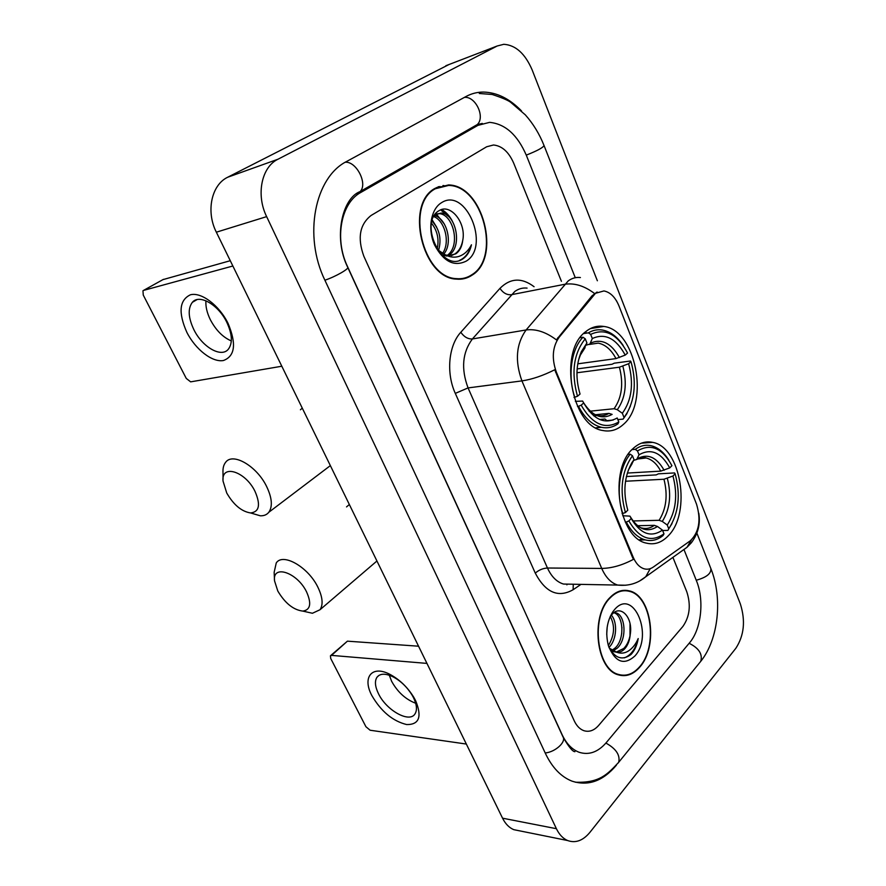 <?xml version="1.0" encoding="UTF-8"?>
<svg xmlns="http://www.w3.org/2000/svg" width="886" height="886" viewBox="0 0 886 886"><rect width="100%" height="100%" fill="white"/><g stroke="black" fill="none" stroke-linecap="round" stroke-linejoin="round"><path stroke-width="1.33" d="M633.047 448.571C608.405 469.192 618.317 538.101 646.437 543.129C654.455 545.078 661.709 542.653 668.21 535.853C691.756 512.95 680.88 446.765 652.539 442.347C645.573 440.907 639.072 442.989 633.047 448.571M585.912 331.519C558.036 350.956 571.26 426.531 602.879 430.518C610.421 432.003 617.243 429.987 623.334 424.449C649.903 402.454 635.727 329.769 603.754 326.447C597.363 325.461 591.416 327.144 585.912 331.519M595.481 293.299L559.033 337.411C552.454 346.969 551.557 358.531 556.342 372.098L633.213 557.261C635.927 563.54 639.57 567.383 644.144 568.812C647.334 569.676 650.39 569.089 653.314 567.051L690.415 540.704C699.165 532.054 701.203 519.872 696.529 504.156L619.015 306.035C615.36 297.242 610.332 292.214 603.931 290.94L595.481 293.299M435.214 188.275C404.669 203.747 422.356 278.204 456.279 279.101C462.115 279.688 467.431 278.337 472.238 275.059C501.531 257.361 482.981 185.019 448.493 184.952L435.214 188.275M461.074 279.156L462.968 278.403M609.878 597.662C590.187 616.545 596.189 669.783 618.517 674.888C626.192 677.026 633.213 674.501 639.581 667.313C658.608 646.913 651.764 595.458 629.304 590.873C622.404 589.157 615.925 591.427 609.878 597.662M619.547 675.176L620.898 675.01M442.989 185.539L444.119 185.628M625.261 590.298L629.304 590.873M633.213 557.261L632.449 557.261L633.457 559.332C622.382 565.235 611.805 568.269 601.716 568.424L521.932 380.891C514.744 360.934 516.139 343.967 526.096 329.969C535.82 328.695 545.92 331.995 556.397 339.87L592.014 295.835L597.098 292.015M632.449 557.261L554.736 369.761C542.941 375.697 532.01 379.407 521.932 380.891L468.063 387.913L547.459 568.015C551.435 576.675 556.796 582.024 563.518 584.051L571.614 584.206M682.885 626.446C689.784 616.523 691.08 604.939 686.761 591.693L672.906 557.372L686.761 591.693C691.08 604.939 689.784 616.523 682.885 626.446L598.659 725.412L682.885 626.446M561.414 281.316L513.681 163.124C508.752 151.916 502.03 145.869 493.502 144.994L486.669 146.766L371.101 215.464C359.672 224.479 357.257 238.079 363.847 256.253L574.172 720.672C576.587 725.844 579.798 729.178 583.819 730.662C589.146 732.323 594.096 730.573 598.659 725.412C594.096 730.573 589.146 732.323 583.819 730.662C579.798 729.178 576.587 725.844 574.172 720.672L363.847 256.253C357.257 238.079 359.672 224.479 371.101 215.464L486.669 146.766L493.502 144.994C502.03 145.869 508.752 151.916 513.681 163.124L561.414 281.316M623.855 590.752L622.592 590.464M440.165 186.547L438.116 186.78M438.271 187.256L436.266 187.677M472.05 274.616C501.055 257.117 482.693 185.506 448.571 185.44L435.403 188.729C405.19 204.057 422.7 277.728 456.279 278.625C462.038 279.201 467.299 277.861 472.05 274.616M462.725 240.471C466.479 222.718 450.487 203.415 439.378 210.491C418.513 221.356 440.918 272.157 461.994 259.443L462.99 258.823C467.232 255.855 470.056 251.181 471.452 244.802C468.583 250.516 464.541 254.348 459.313 256.287C454.817 257.815 450.132 257.328 445.259 254.825L448.681 255.644L455.781 253.85C459.679 251.092 461.994 246.629 462.725 240.471C461.528 246.817 458.815 251.369 454.607 254.127L451.483 255.556M445.259 254.825L437.33 249.542M434.605 215.01L441.206 213.05C456.024 213.537 463.234 247.371 448.294 255.6M446.865 256.076L441.715 254.769M431.936 221.057C439.578 229.12 441.771 239.01 438.526 250.716M431.46 223.161C437.418 230.67 439.301 239.364 437.13 249.232M434.262 215.553C446.311 217.779 453.621 242.83 443.687 254.204M433.675 216.594C444.517 220.237 450.775 242.332 442.446 253.573M439.644 218.388L435.303 214.047L439.102 213.626C453.333 214.102 461.074 246.009 447.186 255.412M441.394 202.772C430.873 209.063 427.506 228.976 434.45 244.757C443.465 261.625 454.075 267.074 466.28 261.093C490.755 246.43 465.77 186.448 441.394 202.772M459.037 279.245L460.986 278.669M471.452 244.802C469.17 252.72 465.161 257.926 459.457 260.395M440.674 209.882L447.74 215.94M441.649 209.55C445.968 211.898 449.567 215.841 452.447 221.367M435.834 213.393L444.495 224.258M432.246 220.016L436.687 227.226M186.88 332.394C178.141 312.669 179.304 300.132 190.368 294.805C201.211 291.793 219.185 305.271 228.034 323.312C236.595 343.779 235.067 356.183 223.438 360.513C212.407 362.64 195.551 349.56 186.88 332.394M226.838 322.382C218.443 304.673 199.25 293.709 192.351 302.325C187.71 308.572 188.22 317.686 193.89 329.692C202.329 347.102 221.29 358.077 228.322 349.239C232.796 343.225 232.298 334.277 226.838 322.382M231.324 340.933C222.918 337.311 215.94 330.256 210.381 319.791C207.003 312.913 205.519 306.578 205.929 300.775M232.863 266.01L143.532 290.409L142.956 290.763L143.266 295.082L186.259 378.422L190.645 381.855L281.814 366.228M162.935 279.633L230.271 260.705M622.592 590.896L621.263 590.696M639.437 666.959C658.265 646.78 651.498 595.846 629.259 591.305C622.437 589.611 616.025 591.848 610.033 598.028C590.552 616.722 596.5 669.395 618.594 674.456C626.192 676.572 633.136 674.069 639.437 666.959M614.098 612.558L615.958 612.846C625.294 614.873 627.41 638.939 617.32 648.087L612.913 651.044M615.958 612.846L613.821 612.769C623.157 614.795 625.283 638.817 615.194 647.954L611.872 650.413M608.826 647.035C614.895 658.32 622.271 660.823 630.932 654.566L631.707 653.724C635.007 649.859 637.167 644.798 638.197 638.551C635.827 644.155 632.515 648.342 628.263 651.088C624.608 653.336 620.765 653.724 616.734 652.262C619.724 652.539 622.459 651.31 624.94 648.563C627.964 644.986 629.736 640.257 630.256 634.398C629.27 640.334 627.111 645.03 623.755 648.486L616.069 652.174M616.734 652.262L609.369 648.209M615.161 651.963L611.03 651.055M607.198 626.956L606.722 634.465M611.351 615.183C617.686 621.972 616.9 639.825 608.992 647.4M610.232 616.39C615.161 625.693 614.541 635.417 608.361 645.562M614.829 609.269L612.89 611.694C606.711 621.629 605.227 632.992 608.427 645.794C615.172 662.23 623.965 665.663 634.797 656.083C653.813 635.971 633.656 587.584 614.829 609.269M630.256 634.398C633.18 617.42 620.632 604.374 612.182 614.231L610.72 616.025L612.89 611.694M618.24 674.8L619.591 674.733M638.197 638.551C635.738 648.696 631.142 655.131 624.386 657.855M630.024 623.622L629.99 635.893M621.917 627.233L621.695 633.933M226.738 493.026C233.638 504.898 241.59 511.543 250.594 512.95C259.332 511.942 260.794 504.732 254.991 491.32C245.278 471.142 221.079 463.821 223.05 481.12L226.738 493.026M223.039 479.26L222.995 472.681C222.74 468.284 223.615 464.84 225.598 462.348C232.675 452.137 256.674 465.925 266.553 486.359C272.035 497.81 272.788 506.449 268.823 512.263C266.819 514.755 263.973 515.929 260.296 515.796L251.092 513.094M583.531 402.654C592.202 416.032 601.738 419.942 612.126 414.393L608.915 413.385L595.58 414.726M575.357 401.358L582.634 401.07L583.697 402.964C593.631 419.787 604.806 424.793 617.199 417.982L618.805 421.969L617.974 423.829C612.902 427.351 607.431 428.514 601.561 427.329C592.391 425.125 584.705 418.126 578.503 406.309L577.495 406.419M577.129 368.919L612.038 364.257L614.297 363.171L630.444 361.012L630.965 361.687C636.303 380.493 635.184 397.26 627.62 411.968L630.422 406.054M613.145 420.053L606.866 420.651L604.939 418.989L599.667 419.488M596.344 428.104L599.401 426.742M627.62 411.968L623.102 419.111L627.022 413.496M623.102 419.111L617.863 419.61M574.017 397.493L577.484 396.263C571.016 372.596 573.596 353.448 585.247 338.817L582.977 337.245C571.215 349.095 567.45 376.007 574.826 397.404M582.977 337.245L580.131 337.688M578.503 406.309L581.15 405.179C592.324 424.316 604.883 429.909 618.805 421.969M623.943 417.24L622.349 413.275C631.796 400.107 633.889 383.594 628.628 363.725L630.965 361.687M581.15 405.179L583.697 402.964M585.247 338.817L586.92 342.971L581.349 351.653C575.989 364.556 575.546 378.699 580.042 394.06L577.484 396.263M628.628 363.725L619.414 367.203L576.952 372.762M590.231 411.17L614.087 408.723L617.298 409.709L622.349 413.275M584.007 348.896L586.92 342.971M586.2 332.604L584.838 332.427M583.608 333.59L588.404 332.837L590.663 334.387C605.016 327.787 617.32 334.011 627.565 353.06L625.228 355.087C616.025 338.319 605.06 332.793 592.324 338.53L590.663 334.387M623.212 345.551C617.265 336.691 610.321 331.519 602.38 330.035C597.496 329.26 592.834 330.19 588.404 332.837M577.75 363.836L615.991 358.586L625.228 355.087M592.324 338.53L589.855 344.089L586.045 345.186M277.794 591.017C285.037 603.211 293.366 609.911 302.779 611.096C310.454 609.956 311.728 603.554 306.567 591.881C297.164 572.323 272.201 564.127 274.538 580.851L277.794 591.017M274.483 579.632L274.151 572.312L276.255 562.942C282.856 552.554 308.14 566.94 317.841 587.119C322.637 597.053 323.368 604.595 320.023 609.723L312.426 613.267L304.23 611.418M628.861 520.935L626.28 522.02C631.397 531.777 637.721 537.747 645.263 539.906C651.642 541.501 657.578 540.028 663.093 535.487L663.979 533.848C651.022 542.896 639.315 538.588 628.861 520.935L631.22 518.531C640.512 534.048 650.933 537.902 662.462 530.105L657.49 526.483L654.311 525.343L637.621 525.708M622.736 515.741L629.946 516.128L631.22 518.531M626.391 476.546L656.216 474.896L658.398 473.833L674.534 472.936L675.121 473.8C680.78 494.82 678.742 513.027 668.996 528.421L671.998 523.582M639.404 539.873L642.117 538.788M668.996 528.421L668.21 529.939M667.867 530.404L662.628 530.504M626.28 522.02L625.25 522.042M622.072 513.681L625.416 512.573C619.325 490.08 621.673 471.142 632.46 455.758L630.234 454.175C619.325 466.856 615.914 493.469 622.836 513.659M630.234 454.175L628.24 454.319M668.753 528.765L667.258 525.033C676.018 511.277 677.923 494.942 672.961 476.015L675.121 473.8M662.462 530.105L663.979 533.848M632.46 455.758L634.033 459.657L631.884 462.714C624.242 476.524 622.88 492.35 627.786 510.181L625.416 512.573M672.961 476.015L663.957 479.237L625.516 481.242M633.003 520.957L659.118 520.303L662.296 521.433L667.258 525.033M631.596 464.419L634.033 459.657M632.028 449.59L635.262 449.357L637.477 450.93C650.833 443.122 662.318 448.039 671.931 465.693L669.75 467.897C661.122 452.369 650.889 448.006 639.039 454.817L637.477 450.93M668.864 460.255C663.869 452.214 657.899 447.352 650.977 445.691C645.495 444.528 640.257 445.758 635.262 449.357M627.321 473.069L660.735 471.13L669.75 467.897M639.039 454.817L636.702 459.469L633.689 460.366M371.876 695.61C362.02 677.369 371.887 664.755 389.995 674.401C399.564 679.54 407.482 687.137 413.751 697.216L415.612 700.627C422.19 716.763 419.211 724.737 406.685 724.56C392.775 721.149 381.168 711.491 371.876 695.61M413.507 697.725L412.023 695.012C407.051 687.004 400.749 680.946 393.118 676.86C385.476 673.216 380.094 673.36 376.96 677.258C374.523 681.168 375.044 686.672 378.521 693.793C386.374 710.373 409.476 723.341 415.002 713.894C417.339 710.107 416.841 704.724 413.507 697.725M415.678 703.262C405.622 699.397 397.592 692.066 391.612 681.268L389.297 675.232M426.952 663.404L331.541 655.385L330.434 655.806L330.711 658.464L365.918 726.719L370.104 730.23L466.346 744.052M330.744 655.54L347.412 641.165L418.557 646.204M575.28 277.706L526.328 155.26C517.457 134.838 505.208 123.874 489.581 122.357L477.919 125.358L360.823 192.439C340.988 202.872 334.221 238.888 347.467 266.442L562.056 734.56C566.353 743.664 572.024 749.567 579.079 752.258C588.935 755.393 598.017 752.159 606.312 742.568L689.563 642.771C701.38 629.104 704.47 600.021 696.407 580.651L684.081 549.807M735.834 648.297C744.14 635.506 745.647 620.743 740.364 603.986L532.176 69.983C525.154 53.647 515.685 45.086 503.78 44.3L497.19 45.994L277.96 159.236C261.503 167.044 255.844 194.854 266.642 216.627L556.397 828.698C559.254 834.601 562.998 838.544 567.638 840.537C575.59 843.394 583.043 840.648 589.976 832.275L735.834 648.297M448.992 64.523L227.68 177.244C211.411 184.908 205.774 211.51 216.35 232.198L502.55 818.188C505.397 823.88 509.129 827.701 513.769 829.661L519.617 830.835M698.334 664.312L699.563 662.794M521.544 110.971C509.616 98.656 496.869 92.365 483.313 92.066C477.244 92.089 471.507 93.551 466.102 96.463L346.935 161.307C314.674 177.178 303.167 235.864 324.985 280.408L545.477 753.554C552.222 767.619 561.037 776.8 571.913 781.109C588.16 786.436 602.989 781.12 616.401 765.183L616.279 765.161M627.576 590.829L626.601 590.375M593.122 295.636L592.014 295.835M556.342 372.098L555.588 372.198M559.033 337.411L557.914 337.577M527.07 288.105C522.674 287.64 518.587 288.758 514.81 291.461L472.404 338.95L526.096 329.969L568.214 280.928C571.968 278.149 576.033 277.03 580.408 277.551M594.528 293.499C584.35 285.824 574.405 282.756 564.692 284.295L511.255 294.728C506.847 295.071 503.082 292.956 499.959 288.36C510.414 277.971 521.788 277.429 534.081 286.721M650.224 568.657L645.728 576.775L639.581 581.017M625.793 585.236L617.741 585.081C611.052 582.988 605.714 577.439 601.716 568.424L547.459 568.015C542.941 568.291 538.876 569.986 535.277 573.12L455.304 393.384C445.957 373.117 448.549 345.451 460.809 332.272L499.959 288.36M691.346 539.973L686.993 547.304L681.367 551.336M616.545 300.83L616.833 301.428M580.972 584.383L573.12 589.733C558.158 598.105 545.543 592.568 535.277 573.12M460.809 332.272C464.098 336.946 467.963 339.172 472.404 338.95C462.381 352.462 460.941 368.786 468.063 387.913L455.304 393.384M573.264 584.239L573.12 589.733M566.918 584.118L566.907 584.86M471.086 246.386L471.175 245.356M163.467 279.334L143.532 290.409M302.259 408.103L300.42 409.786M589.124 411.237L595.292 414.803M583.796 403.152C590.729 413.651 595.071 414.559 597.607 415.456C601.605 416.254 605.371 415.556 608.915 413.385M617.298 409.709C625.494 398.102 627.343 383.594 622.858 366.195M585.092 347.578L580.385 355.031L578.492 360.181M614.087 408.723C621.883 397.626 623.655 383.782 619.414 367.203M619.436 357.567C611.285 343.081 601.638 338.275 590.486 343.126M615.991 358.586C611.285 349.726 605.371 344.576 598.238 343.126L589.4 344.444M349.35 504.522L346.526 506.903M634.409 522.685C637.876 526.129 640.356 527.912 641.852 528.034C646.259 529.119 650.402 528.222 654.311 525.343M662.296 521.433C669.905 509.317 671.588 494.975 667.346 478.385M630.035 516.272C638.197 529.651 647.356 533.051 657.49 526.483M632.095 463.721L628.274 470.2M659.118 520.303C666.35 508.741 667.966 495.052 663.957 479.237M664.123 470.278C656.482 456.877 647.478 453.078 637.1 458.87M660.735 471.13C656.847 463.832 651.985 459.446 646.138 457.973L636.99 459.07M347.412 641.165L331.541 655.385M345.285 162.249C356.571 161.219 368.033 184.133 360.081 191.586L356.416 193.779M464.342 97.416C475.516 95.909 485.539 117.173 477.244 124.583L473.235 126.875M696.872 533.106L710.849 568.524C711.358 573.519 706.496 577.417 696.241 580.241M699.918 662.351L700.76 661.321C702.764 654.156 698.888 648.142 689.142 643.291M617.863 763.311L618.683 762.314C620.355 755.16 616.102 748.736 605.902 743.066M545.2 752.967C555.334 752.103 566.486 741.848 562.942 736.798L347.788 267.472M324.896 280.209C335.34 276.786 349.693 268.569 347.677 267.229C333.136 237.891 342.107 198.242 360.081 191.586L477.244 124.583L482.305 123.42M479.304 93.484L492.184 94.481C501.83 97.659 507.999 100.273 510.69 102.311L525.309 114.848C533.139 123.63 539.375 133.852 544.026 145.492C543.218 147.563 537.304 150.775 526.273 155.128M502.55 818.188L556.397 828.698M216.35 232.198L266.642 216.627M227.68 177.244L277.96 159.236M445.846 65.73L497.19 45.994M356.382 193.801L360.823 192.439M473.113 126.942L477.919 125.358M590.353 328.595L603.754 326.447M641.287 443.21L652.539 442.347M571.426 584.195L617.741 585.081C628.429 586.211 637.765 583.442 645.728 576.775L686.993 547.304L691.357 542.786C698.079 533.726 700.549 523.87 698.788 513.238M446.932 185.418L448.493 184.952M439.102 213.626L441.206 213.05M454.917 278.913L456.279 278.625M192.351 302.325L196.991 299.634M616.977 674.324L618.594 674.456M250.594 512.95L260.296 515.796M330.356 465.615L268.823 512.263M593.742 415.844L596.821 415.534M595.868 427.838L601.561 427.329M584.882 347.999L580.385 355.031L581.349 351.653M302.779 611.096L312.426 613.267M376.938 560.993L320.023 609.723M639.57 539.973L645.263 539.906M632.028 463.854L630.433 466.136L631.884 462.714M636.702 459.469C640.644 457.386 643.79 456.888 646.138 457.973L638.485 458.494M393.118 676.86L389.995 674.401M412.023 695.012L413.751 697.216M376.96 677.258L378.92 675.42M553.462 169.436L597.363 280.773M710.849 568.524C722.799 597.972 718.624 639.271 700.76 661.321L618.683 762.314C607.652 774.021 599.811 783.18 575.302 782.205M544.104 145.681L553.385 169.226M574.914 751.682C572.766 751.771 568.89 747.053 563.286 737.54M513.769 829.661L567.638 840.537"/></g></svg>
